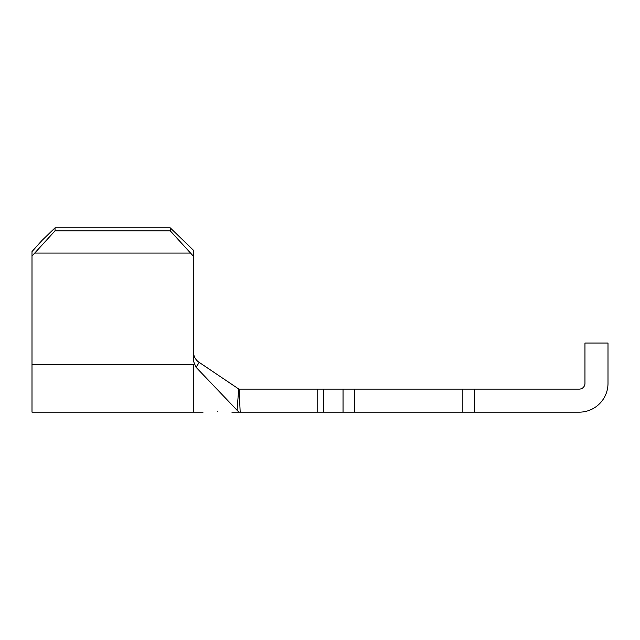 <?xml version="1.0" encoding="UTF-8"?>
<svg xmlns="http://www.w3.org/2000/svg" width="640" height="640" viewBox="0 0 640 640"><rect width="100%" height="100%" fill="white"/><g stroke="black" fill="none" stroke-linecap="round" stroke-linejoin="round"><path stroke-width="0.96" d="M217.472 411.232C198.904 412.08 198.904 412.08 217.472 411.232C236.04 412.424 236.04 412.424 217.472 411.232M55.04 227.84L55.04 230.824L32 256.064L32 251.584L41.976 240.456L55.04 227.84L170.24 227.84L193.28 250.096L193.28 360.792L196.064 367.28L237.072 410.248L238.712 388.992L199.216 362.392L196.064 367.28M238.896 389.12L462.848 389.12L462.848 412.16L343.04 412.16L343.04 389.12M239.072 389.12L240.192 412.16L343.04 412.16M354.56 389.12L354.56 412.16M462.848 412.16L579.2 412.16A28.8 28.8 0 0 0 608 383.36L608 343.04L584.96 343.04L584.96 383.36A5.76 5.76 0 0 1 579.2 389.12L474.368 389.12L474.368 412.16L579.2 412.16M608 343.04L608 383.36M584.96 383.36A5.76 5.76 0 0 1 579.2 389.12M462.848 389.12L474.368 389.12M240.192 412.16L238.896 412.16L237.072 410.248M32 256.064L32 364.36L193.28 364.36L193.28 412.16L203.072 412.16M193.28 352.112C193.848 356.824 195.824 360.248 199.216 362.392M32 364.36L32 412.16L193.28 412.16M193.28 256.064L170.24 230.824L170.24 227.84M35.088 253.08L190.192 253.08M55.04 230.824L170.24 230.824M317.752 389.12L317.752 412.16M323.456 389.12L323.456 412.16M231.872 412.16L238.896 412.16"/></g></svg>
